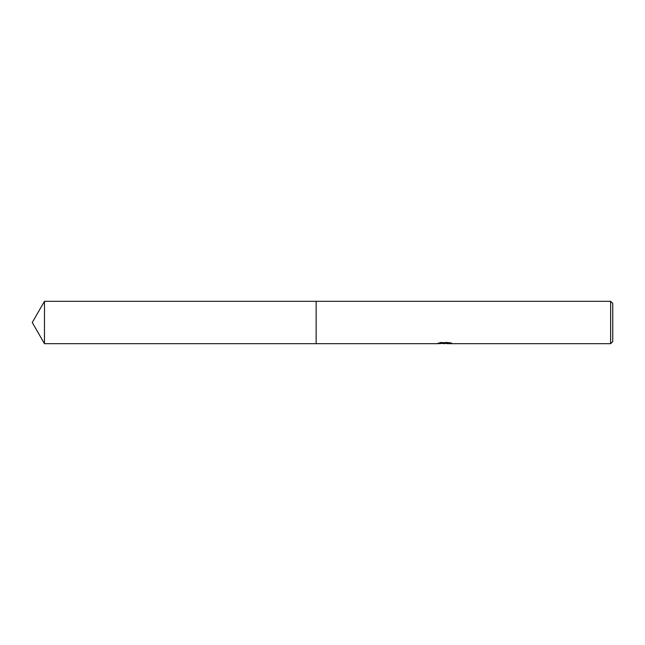 <?xml version="1.0" encoding="UTF-8"?>
<svg xmlns="http://www.w3.org/2000/svg" width="645" height="645" viewBox="0 0 645 645"><rect width="100%" height="100%" fill="white"/><g stroke="black" fill="none" stroke-linecap="round" stroke-linejoin="round"><path stroke-width="0.48" stroke-dasharray="3.23 2.42" d="M442.212 343.479L440.567 342.285L443.671 343.261L450.242 342.68L450.242 343.519L446.921 343.261M446.921 343.688L450.242 343.519M449.887 342.85L451.734 342.922L449.307 342.285L440.954 342.285L440.954 342.729M449.307 342.285L449.307 342.729M451.734 342.922L451.734 343.35M450.242 342.68L450.242 343.116L446.84 343.35M440.954 342.285L438.745 342.85L440.39 342.85M445.518 342.85L437.608 343.221L443.671 343.261M438.052 343.067L440.849 342.221M438.745 342.85L438.745 343.285M437.608 343.221L437.608 343.64M440.849 342.664L438.052 343.495M437.463 343.688L437.463 343.261M612.75 303.432L612.75 341.568M610.63 301.312L610.63 343.688M316.147 301.312L316.147 343.688M44.481 301.312L44.481 343.688M444.631 343.672L444.631 343.253M444.671 343.261L445.518 343.261"/><path stroke-width="0.97" d="M440.39 342.85L445.518 342.85L445.518 343.285L437.463 343.688L316.147 343.688L316.147 301.312L610.63 301.312L612.75 303.432L612.75 341.568L610.63 343.688L446.921 343.688L446.84 343.253L449.887 342.85M316.147 343.688L316.147 301.312L316.147 343.688L44.481 343.688L44.481 301.312L316.147 301.312M446.84 343.35L442.212 343.479M444.671 343.688L443.671 343.688M610.63 343.688L610.63 301.312M445.518 343.285L438.745 343.285L440.954 342.729L449.307 342.729L451.734 343.35L446.84 343.672M445.518 343.261L446.84 343.261M44.481 301.312L32.25 322.5L44.481 343.688"/></g></svg>

